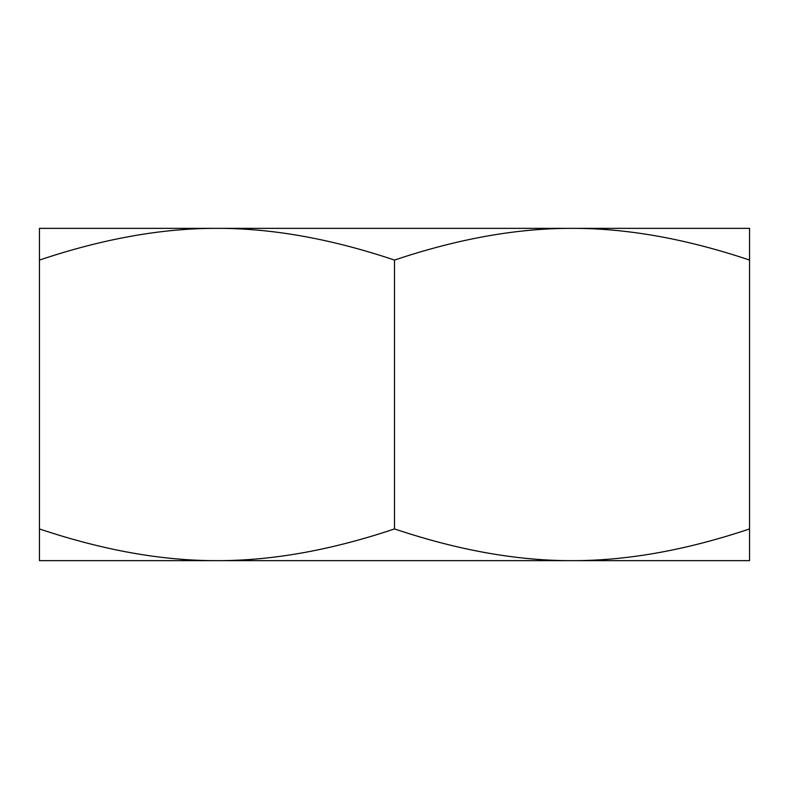 <?xml version="1.0" encoding="UTF-8"?>
<svg xmlns="http://www.w3.org/2000/svg" width="789" height="789" viewBox="0 0 789 789"><rect width="100%" height="100%" fill="white"/><g stroke="black" fill="none" stroke-linecap="round" stroke-linejoin="round"><path stroke-width="1.18" d="M749.55 560.644L39.45 560.644L39.45 528.936C102.935 550.229 162.11 560.801 216.975 560.644C271.84 560.801 331.015 550.229 394.5 528.936L394.5 528.936C457.985 550.229 517.16 560.801 572.025 560.644C626.89 560.801 686.065 550.229 749.55 528.936L749.55 560.644M39.45 528.936L39.45 228.356L216.975 228.356C162.11 228.199 102.935 238.771 39.45 260.064L39.45 528.936M749.55 528.936L749.55 260.064C686.065 238.771 626.89 228.199 572.025 228.356C517.16 228.199 457.985 238.771 394.5 260.064L394.5 260.064C331.015 238.771 271.84 228.199 216.975 228.356L749.55 228.356L749.55 528.936M394.5 528.936L394.5 260.064L394.5 528.936"/></g></svg>

